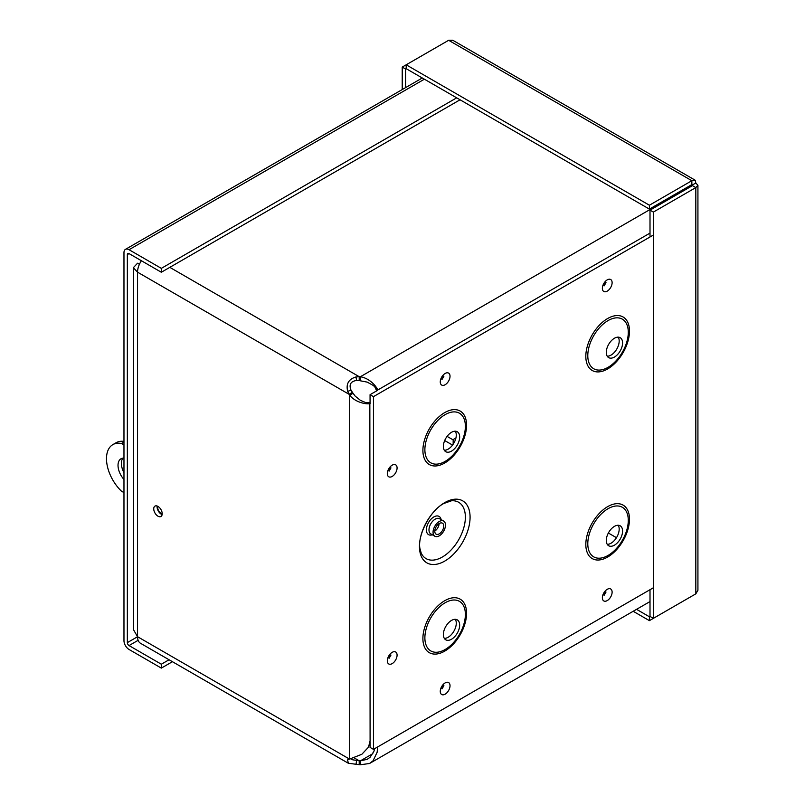 <?xml version="1.0" encoding="UTF-8"?>
<svg xmlns="http://www.w3.org/2000/svg" width="805" height="805" viewBox="0 0 805 805"><rect width="100%" height="100%" fill="white"/><g stroke="black" fill="none" stroke-linecap="round" stroke-linejoin="round"><path stroke-width="1.21" d="M377.575 746.99L377.173 752.192L373.077 760.775L369.475 763.512L360.358 764.75L359.211 764.68L359.211 760.795L360.358 760.866L360.358 764.75M372.856 753.651L360.358 760.866L367.221 759.316L370.079 757.274L373.923 751.317L374.707 748.64M376.7 390.858L374.617 386.511M376.026 387.919L373.218 385.424L367.221 382.123L359.211 380.584L359.211 376.69L360.358 376.76C372.484 378.592 380.081 392.105 377.082 390.385L376.136 388.191M673.604 196.521L673.362 196.048L360.358 376.76L360.358 380.644M650.007 233.108L377.082 390.385M673.362 196.048L673.221 195.363M359.211 764.68L348.324 763.251L347.599 759.86L361.837 754.285L368.499 747.181L370.099 740.862L369.847 402.903C372.846 404.643 357.329 404.845 349.692 395.245L347.68 391.381C345.868 383.925 348.646 379.115 356.011 376.951L359.211 376.69L169.815 267.351M359.211 380.584L356.565 380.463C350.688 381.349 348.827 384.569 351 390.113L353.053 393.293L349.692 395.245L349.692 758.592M352.429 392.337L349.058 394.279L137.544 272.171L137.544 636.705L133.348 629.46L133.338 267.693L137.544 272.171A14.359 8.292 120 0 1 141.408 260.74M353.053 393.293L355.216 396.151L360.368 400.306L367.181 403.235M367.472 403.194L369.847 402.903M365.259 402.721L370.069 402.339M347.68 759.799L349.179 758.773M675.405 195.484L674.298 194.74M678.685 192.204L679.46 193.14M350.054 758.562L352.731 759.819L359.211 760.795L354.059 757.817M157.176 506.033A5.987 3.462 -120 0 0 161.332 514.244A5.987 3.462 -120 0 0 162.127 514.616M157.971 516.186A5.987 3.462 60 0 1 154.057 510.903A5.987 3.462 60 0 1 154.973 506.103A5.987 3.462 60 0 1 160.96 509.565A5.987 3.462 60 0 1 160.96 516.488A5.987 3.462 60 0 1 157.971 516.186M444.692 440.546L452.561 445.085M139.426 264.292L137.544 263.215L133.348 267.693M138.128 267.914L138.52 266.606M455.932 437.97L452.873 439.731L447.087 436.391M349.058 758.823L137.544 636.705A14.359 8.292 120 0 0 140.523 643.286L348.324 763.251M460.047 99.79L161.332 272.251L161.332 268.357L129.042 249.711A7.165 4.136 -120 0 0 125.459 249.359A7.165 4.136 -120 0 0 123.97 252.639L123.97 640.689A7.165 4.136 -120 0 0 129.042 649.464L161.332 668.11L172.431 661.7M161.332 272.251L129.042 253.595A2.405 1.389 -120 0 0 127.834 253.484A2.405 1.389 -120 0 0 127.341 254.581L127.341 642.632L137.544 636.735M456.687 97.838L161.332 268.357M169.06 659.758L161.332 664.216L129.042 645.57A2.405 1.389 60 0 1 127.341 642.632M161.332 664.216L161.332 668.11M453.165 444.239L453.165 439.56M636.554 609.335L649.404 616.761L649.404 620.645L691.857 596.133M650.007 589.703L650.007 616.409L649.404 616.761M633.183 611.277L649.404 620.645M697.925 185.291L697.925 590.286L695.822 593.849L653.368 618.351L653.368 212.087L695.822 187.585L697.915 185.291L695.822 183.007L695.188 180.27L691.857 180.712L649.404 205.225L406.183 64.803L448.637 40.29L452.762 40.25L694.886 180.038M650.007 236.982L650.007 210.145L653.368 212.087M695.822 183.007L692.461 184.949L692.461 185.643L692.461 184.949L692.461 185.643L650.007 210.145M692.461 185.643L695.822 187.585L695.822 593.849M650.007 616.409L653.368 618.351M692.461 184.949L691.857 184.597L692.461 184.949L691.857 184.597L649.404 209.109L406.183 68.687L406.183 64.803L402.218 67.087L402.218 89.576M691.857 184.597L691.857 180.712L448.637 40.29M649.404 209.109L649.404 205.225M406.183 68.687L405.579 69.029L405.579 87.624M405.579 69.029L402.218 67.087M122.893 458.136A14.399 8.312 -120 0 0 123.97 472.716M123.97 479.478A14.399 8.312 60 0 1 121.012 458.759A14.399 8.312 60 0 1 123.97 458.085M162.197 513.993A5.222 3.019 60 0 1 157.74 506.285M123.97 442.015L121.424 443.485L123.97 444.954M123.97 492.61L121.424 491.141A30.721 17.74 60 0 1 112.851 444.622L116.212 442.68A30.721 17.74 60 0 1 123.97 441.402M112.851 444.622A30.721 17.74 60 0 1 121.424 443.485M444.763 502.612A35.802 20.668 -60 0 1 466.689 533.796A35.802 20.668 -60 0 1 422.836 559.113A35.802 20.668 -60 0 1 444.763 502.612M439.268 521.499A8.775 5.061 120 0 0 433.533 529.237A8.775 5.061 120 0 0 434.881 536.261A8.775 5.061 120 0 0 443.656 531.199A8.775 5.061 120 0 0 443.656 521.066A8.775 5.061 120 0 0 439.268 521.499M439.268 523.492A6.339 3.663 120 0 0 435.123 529.076A6.339 3.663 120 0 0 436.099 534.148A6.339 3.663 120 0 0 442.438 530.495A6.339 3.663 120 0 0 442.438 523.18A6.339 3.663 120 0 0 439.268 523.492M377.344 390.485L370.069 394.681L370.069 403.084M370.069 741.777L370.069 747.402L373.46 749.364L373.46 396.644L653.368 235.04M653.368 587.761L373.46 749.364M444.32 638.385A11.522 6.651 120 0 0 453.889 631.201A11.522 6.651 120 0 0 455.328 619.317M451.525 620.424A11.522 6.651 120 0 0 443.998 630.577A11.522 6.651 120 0 0 445.759 639.804A11.522 6.651 120 0 0 457.28 633.153A11.522 6.651 120 0 0 457.28 619.86A11.522 6.651 120 0 0 451.525 620.424M444.32 450.267A11.522 6.651 120 0 0 453.889 443.082A11.522 6.651 120 0 0 455.328 431.198M451.525 432.305A11.522 6.651 120 0 0 443.998 442.458A11.522 6.651 120 0 0 445.759 451.696A11.522 6.651 120 0 0 457.28 445.044A11.522 6.651 120 0 0 457.28 431.742A11.522 6.651 120 0 0 451.525 432.305M607.232 544.331A11.522 6.651 120 0 0 616.801 537.136A11.522 6.651 120 0 0 618.24 525.263M614.436 526.369A11.522 6.651 120 0 0 606.91 536.522A11.522 6.651 120 0 0 608.681 545.75A11.522 6.651 120 0 0 620.192 539.098A11.522 6.651 120 0 0 620.192 525.796A11.522 6.651 120 0 0 614.436 526.369M607.232 356.213A11.522 6.651 120 0 0 616.801 349.028A11.522 6.651 120 0 0 618.24 337.144M614.436 338.251A11.522 6.651 120 0 0 606.91 348.404A11.522 6.651 120 0 0 608.681 357.631A11.522 6.651 120 0 0 620.192 350.98A11.522 6.651 120 0 0 620.192 337.677A11.522 6.651 120 0 0 614.436 338.251M370.069 394.681L373.46 396.644M347.68 391.381L351 390.113M356.011 764.619L356.565 760.463M356.011 376.951L356.565 380.463M616.469 537.7L608.359 533.021M424.386 79.192L129.042 249.711M129.042 253.595L127.341 254.581M138.138 640.317L129.042 645.57M451.454 500.791A32.542 18.787 -60 0 1 458.629 539.843A32.542 18.787 -60 0 1 421.226 553.156L419.969 548.698C417.221 535.758 430.222 510.36 443.817 503.487L451.454 500.791M441.13 519.607A10.525 6.078 120 0 0 433.835 516.941A10.525 6.078 120 0 0 426.429 528.945A10.525 6.078 120 0 0 432.355 534.802M443.656 521.066L439.57 518.712A8.775 5.061 120 0 0 435.193 519.144A8.775 5.061 120 0 0 429.457 526.883A8.775 5.061 120 0 0 430.806 533.906L434.881 536.261M434.791 531.069A6.339 3.663 120 0 0 439.107 523.582M442.992 377.122A1.177 0.684 -60 0 1 442.358 378.209M445.145 373.45A6.903 3.985 120 0 0 440.919 384.347A6.903 3.985 120 0 0 449.371 379.467A6.903 3.985 120 0 0 445.145 373.45M392.196 465.159A6.903 3.985 120 0 0 387.97 476.057A6.903 3.985 120 0 0 396.422 471.177A6.903 3.985 120 0 0 392.196 465.159M445.145 682.902A6.903 3.985 120 0 0 440.919 693.799A6.903 3.985 120 0 0 449.371 688.919A6.903 3.985 120 0 0 445.145 682.902M444.732 412.593A30.872 17.821 -60 0 1 463.64 439.48A30.872 17.821 -60 0 1 425.825 461.315A30.872 17.821 -60 0 1 444.732 412.593M607.644 318.528A30.872 17.821 -60 0 1 626.552 345.425A30.872 17.821 -60 0 1 588.747 367.261A30.872 17.821 -60 0 1 607.644 318.528M607.644 506.647A30.872 17.821 -60 0 1 626.552 533.544A30.872 17.821 -60 0 1 588.747 555.37A30.872 17.821 -60 0 1 607.644 506.647M444.732 600.701A30.872 17.821 -60 0 1 463.64 627.598A30.872 17.821 -60 0 1 425.825 649.434A30.872 17.821 -60 0 1 444.732 600.701M607.242 279.868A6.903 3.985 120 0 0 603.015 290.756A6.903 3.985 120 0 0 611.468 285.876A6.903 3.985 120 0 0 607.242 279.868M607.242 589.32A6.903 3.985 120 0 0 603.015 600.208A6.903 3.985 120 0 0 611.468 595.328A6.903 3.985 120 0 0 607.242 589.32M392.196 652.332A6.903 3.985 120 0 0 387.97 663.229A6.903 3.985 120 0 0 396.422 658.349A6.903 3.985 120 0 0 392.196 652.332M390.043 468.822A1.177 0.684 -60 0 1 389.409 469.909M390.043 656.005A1.177 0.684 -60 0 1 389.409 657.091M442.992 686.574A1.177 0.684 -60 0 1 442.358 687.661M605.088 592.983A1.177 0.684 -60 0 1 604.454 594.07M605.088 283.531A1.177 0.684 -60 0 1 604.454 284.618M445.125 602.764A28.628 16.533 120 0 0 427.596 647.955A28.628 16.533 120 0 0 462.664 627.709A28.628 16.533 120 0 0 445.125 602.764M445.125 414.645A28.628 16.533 120 0 0 427.596 459.836A28.628 16.533 120 0 0 462.664 439.59A28.628 16.533 120 0 0 445.125 414.645M608.037 508.71A28.628 16.533 120 0 0 590.508 553.89A28.628 16.533 120 0 0 625.576 533.645A28.628 16.533 120 0 0 608.037 508.71M608.037 320.591A28.628 16.533 120 0 0 590.508 365.772A28.628 16.533 120 0 0 625.576 345.536A28.628 16.533 120 0 0 608.037 320.591M650.007 601.566L370.048 763.2M125.459 249.359L422.283 77.984M442.619 376.297L443.907 376.197L442.015 379.467L441.462 378.3M389.67 655.179L390.968 655.079L389.067 658.349L388.523 657.182M604.716 592.168L606.004 592.057L604.112 595.338L603.569 594.16M604.716 282.716L606.004 282.605L604.112 285.886L603.569 284.708M442.619 685.749L443.907 685.649L442.015 688.919L441.462 687.752M389.67 468.007L390.968 467.896L389.067 471.177L388.523 469.999"/></g></svg>
